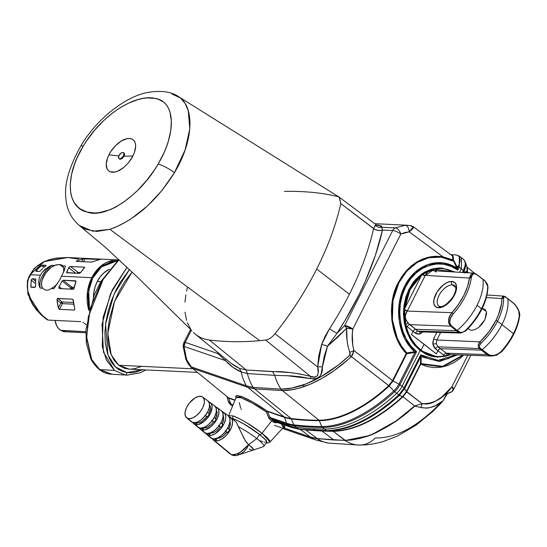 <?xml version="1.0" encoding="UTF-8"?>
<svg xmlns="http://www.w3.org/2000/svg" width="547" height="547" viewBox="0 0 547 547"><rect width="100%" height="100%" fill="white"/><g stroke="black" fill="none" stroke-linecap="round" stroke-linejoin="round"><path stroke-width="0.82" d="M111.28 374.162L99.629 369.546L114.528 370.449L103.458 352.118L102.043 324.303L110.576 293.589L127.027 267.23L112.156 290.129L103.144 317.308L102.248 346.47L106.412 360.083L114.528 370.449L125.181 374.975L126.959 375.153L111.978 374.216L99.629 369.546L114.528 370.449L125.181 374.975A2.475 1.497 -82.1 0 0 126.959 372.589L115.458 366.975L107.896 354.75L105.598 323.92L114.002 294.361L129.475 269.541L120.347 282.184L115.458 291.223L111.362 300.884L108.142 311.045L105.94 321.54L104.894 332.371L105.297 343.195L107.52 353.649L109.448 358.497L111.957 362.866L115.068 366.613L118.706 369.546L122.699 371.529L126.959 372.589L131.287 372.767L135.629 372.165L142.582 369.765L126.959 372.589A2.475 1.497 97.9 0 1 125.181 374.975L126.904 375.146M456.485 265.883L454.345 261.343A1.238 0.479 -15.1 0 1 453.86 261.336L449.367 259.032L441.156 257.138L453.86 261.336L455.863 266.122L456.485 265.876L455.863 266.122L456.875 268.187L457.511 267.948L456.485 265.883L457.511 267.948L456.875 268.187L453.86 261.336L447.651 258.697L441.156 257.138L428.759 257.733L417.033 262.533L406.777 271.155L398.797 282.949L392.965 300.761L392.397 319.886L397.17 337.991L401.416 345.984L406.729 352.897A1.238 0.568 -42.6 0 0 406.298 353.362C390.613 338.497 386.572 302.751 398.298 282.635A1.238 0.369 -153.2 0 0 398.797 282.949C387.255 304.891 390.79 336.2 406.729 352.897L414.681 351.735L409.129 345.677L404.636 338.49L399.255 321.533L399.283 303.209L404.705 286.074L414.776 272.522L428.089 264.427L442.783 262.902L450.031 264.714L456.875 268.187L457.812 270.115L457.552 268.044L456.923 268.262L457.552 268.044L458.263 266.642L459.248 267.264L456.492 265.883L458.263 266.642C461.265 259.763 460.512 255.859 456.007 254.929L451.186 254.704L456.007 254.929C460.512 255.859 461.265 259.763 458.263 266.642L457.552 268.044L457.812 270.115L459.268 267.223L461.367 268.837L459.624 272.29L461.367 268.837L459.268 267.223L457.812 270.115L451.104 266.362L443.918 264.276L436.533 263.941L429.204 265.37L422.216 268.502L415.816 273.226L410.243 279.373L405.71 286.71C414.352 265.89 442.509 256.926 457.812 270.115L456.875 268.187C439.309 256.105 415.077 264.509 404.705 286.074A2.475 0.732 26.8 0 1 405.71 286.71L402.366 294.97L400.349 303.845L399.734 313.014L400.534 322.135L402.729 330.873L406.23 338.908L410.913 345.936L416.602 351.707L399.932 384.719L416.602 351.707L414.865 352.535L398.927 384.083A2.475 0.732 26.8 0 1 399.932 384.719A2.475 0.732 -153.2 0 0 398.927 384.083A13.231 6.995 127.9 0 1 393.806 390.873A2.475 0.615 47.2 0 0 394.674 391.673A13.566 7.166 -52.1 0 0 399.932 384.719L399.932 384.719A2.475 0.732 -153.2 0 0 398.927 384.083L393.019 380.958L398.927 384.083A2.475 0.732 26.8 0 1 399.932 384.719L402.018 386.319L399.932 384.719L402.018 386.319L420.11 350.511L414.564 345.239L409.976 338.702L406.51 331.167L404.301 322.915L403.44 314.265L403.959 305.547L405.833 297.096L408.992 289.233L409.45 289.254L408.992 289.233L403.959 305.547L404.301 322.915L409.976 338.702L412.923 343.188L420.11 350.511L428.363 355.229L432.807 356.514L437.388 357.047L432.096 356.275C429.245 355.858 425.395 353.943 420.561 350.531C415.87 346.518 412.732 342.99 411.139 339.933L405.368 325.848L404.062 313.739L404.096 308.378L409.45 289.254L421.005 274.902L409.45 289.254L410.072 289.527L421.505 275.326L421.005 274.902L423.576 273.158L427.816 270.861L433.443 268.809L442.509 268.071M438.256 305.554A12.964 6.851 127.9 0 1 440.485 292.932A12.964 6.851 127.9 0 1 452.383 284.837L455.713 287.483L452.383 284.837A12.964 6.851 127.9 0 1 454.803 285.684C455.227 286.006 457.695 287.845 453.073 296.823C447.631 303.797 443.371 307.052 440.287 306.587L438.858 306.135A12.964 6.851 127.9 0 1 440.048 293.589A12.964 6.851 127.9 0 1 452.383 284.837A2.475 1.969 -87.3 0 1 451.808 281.445A15.439 8.157 -52.1 0 0 435.815 294.156A15.439 8.157 -52.1 0 0 438.509 307.77L442.591 306.942L444.82 305.8L449.237 302.293L453.025 297.616L455.624 292.481L456.622 287.667L456.471 285.616L454.878 282.614L451.808 281.445L447.726 282.273L443.248 284.98L437.285 291.599L433.976 299.23L433.846 303.599L435.439 306.593L438.509 307.77A2.475 1.969 -87.3 0 1 440.26 306.587A2.475 1.969 92.7 0 0 438.509 307.77A15.439 8.157 -52.1 0 0 454.502 295.052A15.439 8.157 -52.1 0 0 451.808 281.445A2.475 1.969 92.7 0 0 452.383 284.837A12.964 6.851 127.9 0 1 455.405 286.293M490.68 355.981L487.199 354.627L481.326 350.121L440.451 348.678L446.249 353.177L487.199 354.627A1.238 0.663 -52.5 0 0 487.924 354.306L480.04 348.241C478.864 346.6 479.22 344.897 481.121 343.126C487.869 336.651 493.332 329.328 497.503 321.171A1.238 0.369 -153.2 0 0 495.931 320.487C491.876 328.426 486.563 335.537 479.999 341.834L481.121 343.126L479.432 345.718L479.582 347.721L489.408 355.099L491.151 355.488L494.864 355.181L498.372 353.718L501.291 351.324A44.41 23.473 -52.1 0 0 513.448 333.67L501.934 324.617A44.567 23.548 -52.1 0 0 507.828 298.765L504.792 296.7L503.862 297.192L503.589 298.648C503.609 305.493 501.585 313 497.503 321.171L501.934 324.617A44.567 23.548 127.9 0 1 482.051 349.806A44.567 23.548 -52.1 0 0 501.934 324.617L513.448 333.67A44.41 23.473 -52.1 0 0 519.288 315.708L518.7 310.928L516.115 306.026L513.64 303.4L507.828 298.765A44.567 23.548 127.9 0 1 501.934 324.617L497.503 321.171C493.332 329.328 487.869 336.651 481.121 343.126L479.999 341.834L488.909 331.776L495.931 320.487L498.515 314.716L501.51 303.633L501.845 298.587L486.427 297.547L501.845 298.587L502.556 296.686L503.493 296.139M501.797 351.625L501.291 351.324L501.797 351.625C511.869 340.118 517.804 328.35 519.595 316.316A1.238 0.786 -172.9 0 0 519.288 315.708A1.238 0.786 7.1 0 1 519.595 316.316A1.238 0.786 7.1 0 1 519.199 316.816L517.25 325.315L513.524 334.272L511.055 338.757L501.797 351.625L496.738 355.112L491.596 356.056L449.709 354.572L447.733 354.066A2.475 1.47 -66.5 0 0 445.702 355.871A2.475 1.47 113.5 0 1 447.733 354.066L446.249 353.177A2.475 1.347 -52.2 0 0 443.685 355.201A2.475 1.347 127.8 0 1 446.249 353.177L438.024 346.805A2.475 1.306 127.9 0 0 435.474 348.842L437.873 350.716L438.715 349.56L436.294 353.895L424.062 344.213L421.074 350.121L426.564 353.622L432.486 355.803L438.646 356.596L444.855 355.974L437.901 350.716L439.056 349.253L440.451 348.678A2.475 1.306 -52.1 0 0 437.873 350.716L436.274 353.882L437.873 350.716L434.564 347.967L433.251 345.622L432.759 342.805L433.696 338.634A2.475 0.732 -153.2 0 0 436.841 340.002L440.643 332.473L436.841 340.002L436.301 343.742L438.024 346.805A2.475 1.306 -52.1 0 0 435.474 348.842L432.896 344.248A2.475 0.403 170.1 0 1 436.301 343.742L438.024 346.805L440.424 348.678L481.326 350.121L479.322 348.562L438.024 346.805L479.322 348.562L478.331 347.14L478.215 345.348L479.999 341.834L436.841 340.002L479.999 341.834C477.852 344.295 477.627 346.538 479.322 348.562L487.199 354.627L446.249 353.177L449.949 354.572M422.81 331.967L419.864 334.087A2.475 1.443 73.3 0 1 420.411 331.899A2.475 1.443 -106.7 0 0 419.864 334.087L416.438 333.834L413.033 331.345L415.412 333.198A2.475 1.306 127.9 0 1 417.963 331.161L458.468 332.303L456.465 330.737L415.563 329.287L417.963 331.161L419.877 331.885M484.868 309.397L482.174 308.57L486.242 311.434L482.509 308.576L485.073 309.568L486.413 312.063L486.55 313.759L484.813 319.872L482.112 324.002L478.646 327.434L474.926 329.656L471.521 330.32L468.957 329.328L468.246 328.467M469.114 329.458L468.116 328.248M431.72 270.615L428.055 271.49L425.286 275.36L469.47 278.04A43.172 22.817 127.9 0 1 451.979 312.665L453.21 313.834L451.979 312.665C447.843 317.67 447.384 322.149 450.619 326.101A1.238 0.65 -51.6 0 0 451.343 325.78A1.238 0.65 128.4 0 1 450.619 326.101L448.711 323.27L448.54 319.756L449.73 316.098L451.979 312.665L407.241 311.079L425.286 275.36L469.47 278.04L467.528 286.539L463.801 295.503L458.509 304.385L451.979 312.665L407.241 311.079L405.546 314.942L405.279 317.451L405.703 319.113L407.358 322.067L409.669 324.651L450.619 326.101L456.465 330.737A1.238 0.656 -52.1 0 0 457.189 330.415L451.343 325.78C448.629 322.162 449.251 318.176 453.21 313.834A44.41 23.473 -52.1 0 0 471.206 278.218C471.623 273.876 473.572 272.762 477.059 274.874L482.967 279.38A1.238 0.656 -52.1 0 0 482.816 279.086A1.238 0.656 -52.1 0 0 482.598 279.004A1.238 0.656 127.9 0 1 482.816 279.086A1.238 0.656 127.9 0 1 482.967 279.38L484.977 280.946A1.238 0.656 -52.1 0 0 484.827 280.652A1.238 0.656 -52.1 0 0 484.601 280.57A1.238 0.656 127.9 0 1 484.827 280.652A1.238 0.656 127.9 0 1 484.977 280.946L482.967 279.38A44.567 23.548 127.9 0 1 477.073 305.233L481.497 308.686C485.579 300.515 487.637 293.035 487.678 286.238L486.96 283.537L484.977 280.946L487.678 286.238C487.637 293.035 485.579 300.515 481.497 308.686L477.073 305.233A44.567 23.548 127.9 0 1 457.189 330.415L460.642 332.508L463.104 332.084L465.21 330.716C471.897 324.193 477.326 316.85 481.497 308.686C477.326 316.85 471.897 324.193 465.21 330.716C463.316 332.48 461.312 332.904 459.193 331.981L457.189 330.415A44.567 23.548 -52.1 0 0 477.073 305.233A44.567 23.548 -52.1 0 0 482.967 279.38L477.059 274.874L474.693 273.739L473.764 273.773L472.348 274.799L471.206 278.218A44.41 23.473 127.9 0 1 453.21 313.834L450.304 318.443L449.723 323.195L451.343 325.78L457.189 330.415A1.238 0.656 127.9 0 1 456.465 330.737L450.619 326.101L409.669 324.651L415.59 329.287L456.465 330.737L458.468 332.303L417.963 331.161A2.475 1.306 -52.1 0 0 415.412 333.198L419.864 334.087L422.858 331.906M420.923 355.304L421.265 356.699A1.238 0.622 2.6 0 0 420.636 356.938L420.424 363.899A1.238 0.369 -153.2 0 0 420.725 364.206A1.238 0.369 26.8 0 1 420.424 363.899L421.012 363.632L421.265 356.699L421.012 363.632L442.714 366.319L462.981 355.044L442.714 366.319L421.012 363.632A1.238 0.67 1 0 0 420.424 363.899L406.53 391.413A1.238 0.369 -153.2 0 0 406.824 391.72A1.238 0.369 26.8 0 1 406.53 391.413L404.554 388.719L406.722 391.932L406.414 391.652L402.626 396.582L402.989 396.807L399.372 395.467L402.524 396.678C377.765 419.016 354.504 430.51 332.747 431.159A1.238 0.971 -90 0 1 333.212 431.33A1.238 0.971 90 0 0 332.747 431.159L332.747 431.159C354.504 430.51 377.765 419.016 402.524 396.678L406.414 391.652L420.424 363.899L420.643 356.87L404.554 388.719L399.372 395.467C373.868 418.476 349.909 430.318 327.489 430.988L316.2 430.715A2.475 1.969 -87.3 0 1 316.173 430.715A2.475 1.969 -87.3 0 1 315.257 430.373L313.178 428.814A546.111 288.597 127.9 0 0 324.474 429.087L326.552 430.646L324.474 429.087A115.123 60.84 127.9 0 0 396.746 393.307L398.79 394.886L396.746 393.307A13.613 7.193 127.9 0 0 402.018 386.319L404.048 387.926A2.475 0.732 26.8 0 1 404.643 388.541A2.475 0.732 -153.2 0 0 404.048 387.926L399.932 384.719A13.566 7.166 127.9 0 1 394.674 391.673L396.746 393.307L394.674 391.673A115.068 60.813 127.9 0 1 322.436 427.439L324.474 429.087L322.436 427.439A546.056 288.57 127.9 0 1 294.375 425.723L296.412 427.378L294.375 425.723A103.335 54.611 127.9 0 1 287.223 424.089L289.254 425.744L287.223 424.089L270.792 418.441L287.223 424.089A2.475 2.065 -71 0 1 286.601 423.193A2.475 2.065 109 0 0 287.223 424.089A103.335 54.611 -52.1 0 0 294.375 425.723A2.475 2.003 -82.9 0 1 293.732 424.821A2.475 2.003 97.1 0 0 294.375 425.723A546.056 288.57 -52.1 0 0 322.436 427.439A2.475 1.942 -90 0 1 321.773 426.53A2.475 1.942 90 0 0 322.436 427.439A115.068 60.813 -52.1 0 0 394.674 391.673A2.475 0.615 -132.8 0 1 393.806 390.873A114.74 60.635 127.9 0 1 321.773 426.53A545.728 288.399 127.9 0 1 293.732 424.821A103.007 54.433 127.9 0 1 286.601 423.193L270.088 417.511L270.792 418.441L272.905 420.117L289.254 425.744A103.39 54.638 -52.1 0 0 296.412 427.378A546.111 288.597 -52.1 0 0 313.178 428.814A546.111 288.597 127.9 0 1 296.412 427.378L298.491 428.937L302.204 429.368L315.257 430.373L313.178 428.814A546.111 288.597 -52.1 0 0 324.474 429.087A115.123 60.84 -52.1 0 0 396.746 393.307A13.613 7.193 -52.1 0 0 402.018 386.319L420.11 350.511L426.209 354.312L429.463 355.618L437.162 357.034M91.793 277.671A37.134 29.538 -87.3 0 1 118.302 259.955L101.065 265.958L91.793 277.671L92.744 278.081L101.421 266.936L117.461 260.7L110.959 261.705L103.007 265.698L98.344 269.89L92.744 278.081L91.793 277.671L87.561 291.305L88.922 310.662A37.134 29.538 -87.3 0 1 91.793 277.671L61.674 276.228L91.793 277.671M63.657 272.331L63.705 267.975L62.727 265.849L65.366 265.979L64.368 270.266L59.917 279.565L53.886 288.707L51.247 288.577L48.97 289.883L46.68 290.266L44.519 289.671L42.659 288.166L41.681 286.047L41.51 283.264L42.146 280.03L45.62 273.144L51.117 267.374L55.685 264.994L59.685 264.516L61.579 264.905L62.727 265.849L65.366 265.979L64.368 270.266L59.917 279.565L53.886 288.707L51.247 288.577L48.97 289.883L46.68 290.266L44.519 289.671L42.659 288.166A15.104 7.979 127.9 0 1 43.555 276.57A15.104 7.979 127.9 0 1 54.139 265.439L51.5 265.309L54.139 265.439L59.685 264.516L61.579 264.905L62.727 265.849A15.104 7.979 127.9 0 1 63.753 271.797M48.157 267.073L51.5 265.309A17.579 9.292 -52.1 0 0 40.02 288.043L39.022 285.172L38.7 281.944L39.138 278.573L40.396 275.209L42.42 272.078L45.066 269.336L51.5 265.309L46.18 270.293L42.051 276.502L40.683 279.708L39.863 282.799L40.02 288.043L42.659 288.166L40.02 288.043L39.022 285.172L38.7 281.944L39.138 278.573L40.396 275.209L42.42 272.078L48.157 267.073M118.439 259.962L67.411 257.514L55.91 258.109L49.032 259.729L42.851 262.28L37.545 265.685L33.237 269.869L30.058 274.71L40.396 275.209L30.058 274.71L44.259 261.582L67.821 257.541L78.918 259.114M35.945 270.56L42.105 265.186L41.346 265.568L43.883 267.572L41.346 265.568L36.225 270.143L37.907 271.415L36.225 270.143L35.945 270.56M35.917 271.223L39.247 271.483L36.184 271.333M39.514 271.442L40.17 271.066L39.514 271.442M40.464 270.779L42.741 268.509L40.464 270.779M45.285 266.553L45.777 266.143M46.119 265.411L42.516 265.117L44.779 266.909L42.516 265.117L45.852 265.274M84.108 258.717L100.128 259.428L91.417 262.109L76.238 261.377L76.799 260.789L83.103 258.834L100.128 259.428L91.287 262.109L76.163 261.322L76.799 260.789L77.681 261.459L76.799 260.789L83.575 258.765M66.7 272.741L68.785 267.469L70.542 266.464L84.641 267.203L80.388 272.83L79.301 273.404L66.912 272.809L66.672 272.03L67.746 272.85L66.672 272.03L69.12 267.107L70.542 266.464L78.159 272.44L80.628 272.556L78.159 272.44A1.238 0.985 -87.3 0 1 78.604 273.37A1.238 0.985 92.7 0 0 78.159 272.44A1.238 0.636 -51.9 0 0 76.983 273.288M57.524 283.647A15.104 7.979 127.9 0 1 51.247 288.577L54.269 286.649L57.524 283.647M63.596 267.565L59.685 264.516L63.596 267.565M97.25 281.507L100.805 281.678L97.25 281.507A29.709 23.63 92.7 0 0 93.475 296.706L93.845 292.372L95.13 286.737L97.25 281.507A29.709 23.63 92.7 0 1 109.421 269.213L103.677 273.015L100.135 276.871L97.25 281.507M90.85 359.044A3.713 1.292 -26.4 0 0 91.65 359.413L99.629 369.546L91.65 359.413A3.713 1.292 153.6 0 1 90.85 359.044A3.713 1.292 153.6 0 1 91.062 358.182M317.028 440.342A39.61 31.87 -88.1 0 1 310.395 437.08L283.141 427.706L310.395 437.08L317.26 438.598L305.821 429.983L317.322 438.598L333.957 440.027L321.992 431.063L316.535 430.735L321.992 431.063L333.957 440.027L344.863 440.294L333.212 431.33L321.992 431.063L333.212 431.33L345.178 440.294L353.984 439.46L362.244 437.648L370.524 434.961L378.606 431.241L390.141 424.766L398.442 419.317L414.667 405.936L402.989 396.807L414.667 405.936L422.106 403.652L426.27 404.096L430.448 403.412L434.482 401.84L442.01 396.876L451.897 386.756L467.829 355.215L451.897 386.756A6.434 1.908 26.8 0 1 453.668 389.409A6.434 1.908 -153.2 0 0 451.897 386.756L453.176 389.293L451.952 391.673L446.701 393.772L443.22 400.616L435.303 405.751L429.545 407.747L426.544 408.151L420.554 407.488L414.865 406.086L405.669 414.072L396.254 421.135L387.385 426.639L375.994 432.786L368.247 436.021L359.605 438.489L351.557 439.993L345.061 440.438A39.61 28.711 76.6 0 0 359.188 445.073M192.77 368.794L118.706 365.246L111.164 354.798L107.786 333.253L114.528 301.486L132.08 272.009L124.545 281.91L118.836 291.804L114.145 302.491L109.407 319.113L107.95 329.971L107.93 340.145L108.463 344.863L110.583 353.314L114.043 360.193L118.706 365.246L192.77 368.794M236.01 397.744L240.803 396.267A1.238 1.032 -71 0 1 241.063 397.751L236.099 397.519L228.639 415.672L232.974 415.911A2.475 2.065 109 0 0 233.507 418.879C241.371 422.011 250.102 427.228 259.681 434.53L260.816 434.332L262.034 433.265C251.36 425.122 241.671 419.337 232.974 415.911C236.283 417.04 240.878 419.337 246.759 422.804L262.034 433.265L267.401 437.778L269.992 440.923L270.013 441.997M227.237 397.013L228.694 398.182A1.238 1.019 111.1 0 0 228.393 397.731L228.42 397.744A1.238 1.026 -69.8 0 1 228.728 398.195L230.8 404.001L228.878 402.537L228.126 400.664M277.637 422.681L274.997 422.681A1.238 0.725 91.7 0 1 275.558 421.963A1.238 0.725 -88.3 0 0 274.997 422.681L271.729 420.752L262.034 433.265L271.729 420.752L269.302 418.763L266.293 411.932L252.461 403.18L241.063 397.751C238.157 396.746 236.502 396.678 236.092 397.546L236.126 397.457M283.38 427.433L283.408 426.749L281.39 423.966L283.298 427.535M413.676 227.046L412.67 228.872L409.17 231.846L404.93 232.523L400.814 234.034L352.822 329.048L352.309 334.497L352.753 345.355L353.984 350.559L392.548 380.589L406.298 353.362A1.238 0.369 -153.2 0 0 406.804 353.677L393.019 380.958L389.143 386.073A111.39 58.864 127.9 0 1 319.263 420.65L321.773 426.53A114.74 60.635 -52.1 0 0 393.806 390.873L389.19 386.032L393.806 390.873A13.231 6.995 -52.1 0 0 398.927 384.083L393.047 380.903L406.804 353.677L414.865 352.535L398.927 384.083L393.019 380.958A1.238 0.369 27.5 0 1 392.52 380.637L353.984 350.559L352.418 355.345L348.48 359.201L333.978 370.736L322.142 378.298L310.423 384.144L298.635 388.281L293.048 389.573L282.423 390.599L318.935 420.192A111.226 58.775 -52.1 0 0 388.705 385.669L351.338 356.61L388.753 385.635L392.548 380.589L406.298 353.362L400.937 346.381L396.657 338.32L393.587 329.438L391.823 320.009L391.426 310.313L392.397 300.652L394.708 291.332L398.298 282.635L402.004 276.317L406.373 270.697L411.323 265.883L416.759 261.965L422.578 259.025L428.657 257.117L434.879 256.276L443.008 256.83L452.813 259.921L452.581 256.208L451.09 254.738M236.215 398.093L235.613 396.055L237.193 395.426L243.278 397.225L252.693 401.929L267.141 411.064L284.18 416.923L247.784 387.344L284.18 416.923A99.492 52.58 -52.1 0 0 291.072 418.496L254.608 388.903L291.072 418.496A542.214 286.539 -52.1 0 0 318.935 420.192L282.423 390.599L254.608 388.903L247.784 387.344L192.489 368.322A6.434 5.374 -71 0 1 191.265 366.859L186.63 359.598A6.434 1.928 160 0 1 185.754 359.017A6.434 1.928 -20 0 0 186.63 359.598L184.031 346.381A6.434 0.615 176.5 0 1 183.108 346.114L184.031 346.381L185.221 342.367L183.785 342.825A6.434 1.908 26.8 0 1 185.221 342.367A6.434 5.374 109 0 0 184.031 346.381L225.501 360.644L233.234 367.522L241.268 371.967A39.61 31.138 93.5 0 0 246.389 385.82L246.389 385.82A39.61 31.138 -86.5 0 1 241.268 371.967L247.408 373.567A39.61 29.422 84.1 0 0 253.158 387.406A39.61 29.422 -95.9 0 1 247.408 373.567L274.724 375.351A39.61 27.979 78.5 0 0 280.939 389.122A39.61 27.979 -101.5 0 1 274.724 375.351L290.813 375.857L300.241 376.78L313.294 379.023L315.872 378.88L318.156 378.004L319.858 376.411L321.116 374.011L324.139 356.589L327.441 346.244L337.212 337.67L346.689 328.2L347.051 340.453L348.056 346.436L350.189 353.759L349.806 355.263L338.34 365.02L320.727 376.876L306.17 383.871L291.742 388.103L280.939 389.122L253.158 387.406L246.56 385.881L191.265 366.859L188.524 363.564L186.63 359.598L184.031 346.381L225.501 360.644L217.87 353.594L185.221 342.367L191.306 330.313L185.221 342.367L217.87 353.594A6.434 5.128 162.9 0 0 218.458 353.02A6.434 5.128 -17.1 0 1 217.87 353.594L217.48 352.227M284.44 191.388C304.494 191.019 322.368 192.776 338.046 196.66L339.441 197.31L340.788 203.573L373.622 228.461L375.44 225.33A6.434 6.085 -152 0 0 381.751 227.251L395.255 227.901L381.751 227.251L379.543 225.337A6.434 5.689 -81.7 0 1 377.58 225.446A6.434 5.689 98.3 0 0 379.543 225.337L376.48 224.961L381.505 225.986L382.469 230.055A215.757 114.022 127.9 0 1 337.089 333.198L327.441 346.244L346.689 328.2A6.434 1.183 -135.4 0 1 344.692 325.561L337.089 333.198L344.692 325.561L392.684 230.54L382.469 230.055L375.406 255.271L365.341 281.213L359.249 294.3L345.082 320.357L337.089 333.198L327.441 346.244L322.402 366.975C322.703 375.611 318.785 379.495 310.648 378.62A6.434 1.997 105.4 0 0 310.45 376.329L314.915 377.15L317.438 375.755L318.183 373.054L317.65 366.955L275.045 333.711C272.201 337.26 269.056 339.372 265.623 340.043L310.45 376.329C295.202 372.767 282.573 371.215 272.563 371.652L274.724 375.351L272.563 371.652L246.232 369.977L289.52 372.507L299.503 373.881L310.45 376.329L265.623 340.043L259.716 340.637L109.899 229.316L259.716 340.637C243.155 342.258 226.369 342.06 209.351 340.043L246.232 369.977L239.374 368.322L241.268 371.967L239.381 368.322L231.107 363.317L235.545 366.435L239.381 368.322L246.232 369.977L209.351 340.043L204.701 339.106L200.482 337.506L196.701 335.27L193.364 332.385L196.701 335.27L200.482 337.506L204.701 339.106L209.351 340.043C226.369 342.06 243.155 342.258 259.716 340.637L265.623 340.043C269.056 339.372 272.201 337.26 275.045 333.711C291.537 312.905 305.417 291.353 316.679 269.062C327.94 246.765 335.974 224.94 340.788 203.573C335.974 224.94 327.94 246.765 316.679 269.062L349.417 294.218A209.323 110.617 -52.1 0 0 373.594 228.584L340.788 203.573L339.174 197.125L178.999 96.942L180.606 98.07L171.984 94.009M79.397 225.535L92.84 231.21L109.899 229.316L96.887 231.456L85.749 229.357L79.554 225.672L105.441 247.401L137.201 276.905L191.901 330.723M80.724 146.179A13.613 2.591 31 0 1 83.288 146.076C101.386 115.068 135.109 93.845 154.89 98.344C176.079 101.284 176.414 133.776 158.11 164.093A13.613 2.776 30.5 0 1 174.425 172.674C192.66 142.781 194.978 110.138 180.606 98.07L185.105 103.431L188.243 110.651L189.809 128.723L185.064 150.069L174.425 172.674A13.613 2.776 -149.5 0 0 158.11 164.093L164.038 152.647L166.37 147.006L168.285 141.42L170.739 130.781L171.348 120.969L170.076 112.477L168.729 108.764L166.938 105.509L163.943 102.268L158.466 99.322L154.89 98.344L146.828 97.94L142.459 98.522L137.906 99.609L128.319 103.28L120.976 107.205L113.537 112.217L103.93 120.333L94.877 129.919L86.857 140.483L83.288 146.076L77.284 157.481L74.939 163.129L71.602 174.185L70.214 184.428L70.816 193.535L71.855 197.494L74.118 202.356L77.722 206.841L80.464 209.063L87.021 212.045L94.781 212.974L99.089 212.646L109.995 209.802L115.547 207.19L123.02 202.554L132.894 194.787L137.646 190.349L146.637 180.483L154.589 169.727L158.11 164.093C140.565 195.149 105.756 219.183 87.021 212.045C66.898 207.703 64.108 176.975 83.288 146.076A13.613 2.591 -149 0 0 80.724 146.179M132.914 155.936A19.808 10.468 127.9 0 1 112.402 172.243A19.808 10.468 127.9 0 1 108.942 154.787A153.543 45.538 -153.2 0 0 118.849 155.854A153.543 45.538 26.8 0 1 108.942 154.787A19.808 10.468 127.9 0 1 129.454 138.48A19.808 10.468 127.9 0 1 132.914 155.936A153.543 45.538 26.8 0 1 124.005 156.114A153.543 45.538 -153.2 0 0 132.914 155.936L128.743 162.356L126.159 165.221L123.376 167.71L117.639 171.184L114.904 172.031L110.227 171.813L108.463 170.739L107.178 169.085L106.221 164.264L107.506 158.09L108.942 154.787L110.836 151.505L115.697 145.502L121.359 141.003L126.952 138.692L129.454 138.48L131.629 138.917L133.393 139.984L134.678 141.646L135.437 143.834L135.635 146.459L134.35 152.634L132.914 155.936M119.472 158.938A3.713 1.962 -52.1 0 1 119.253 158.705A3.713 1.962 -52.1 0 0 124.005 156.114A3.713 1.962 -52.1 0 0 124.039 153.078A3.713 1.962 -52.1 0 0 123.766 152.928A3.713 1.962 -52.1 0 1 124.005 156.114L123.506 155.731L124.005 156.114A3.713 1.962 -52.1 0 1 119.472 158.938L118.979 158.548A3.713 1.962 127.9 0 1 119.014 155.512A3.713 1.962 127.9 0 1 123.547 152.695A3.713 1.962 127.9 0 1 123.506 155.731L121.181 158.315L119.663 158.787L118.678 158.192L119.014 155.512L121.338 152.928L122.856 152.456L123.841 153.051L123.506 155.731A3.713 1.962 127.9 0 1 118.979 158.548M216.229 439.836L214.971 438.797L216.229 439.836A12.957 6.851 127.9 0 1 215.19 439.61A12.957 6.851 -52.1 0 0 216.229 439.836L217.207 438.297L216.229 439.836M214.301 438.872L215.19 439.61A12.957 6.851 127.9 0 1 214.294 439.173L213.959 438.892L214.294 439.173A12.957 6.851 -52.1 0 0 215.19 439.61L214.301 438.872M209.733 434.448L208.475 433.395L209.733 434.448A12.697 6.714 127.9 0 1 208.701 434.229A12.697 6.714 -52.1 0 0 209.733 434.448L210.574 433.128L209.733 434.448M207.798 433.484L208.701 434.229A12.697 6.714 127.9 0 1 207.805 433.785L207.463 433.498L207.805 433.785A12.697 6.714 -52.1 0 0 208.701 434.229L207.798 433.484M203.245 429.06L201.973 428L203.245 429.06L203.942 427.959L203.477 427.597L203.942 427.959L203.245 429.06A12.437 6.578 127.9 0 1 202.205 428.841A12.437 6.578 -52.1 0 0 203.245 429.06M201.296 428.089L202.205 428.841A12.437 6.578 127.9 0 1 201.317 428.397L200.975 428.11L201.317 428.397A12.437 6.578 -52.1 0 0 202.205 428.841L201.296 428.089M196.756 423.672L195.47 422.605L196.756 423.672L197.317 422.79L196.681 422.291L197.317 422.79L196.756 423.672A12.184 6.434 127.9 0 1 195.717 423.453A12.184 6.434 -52.1 0 0 196.756 423.672M194.8 422.694L195.717 423.453A12.184 6.434 127.9 0 1 194.821 423.002L194.479 422.715L194.821 423.002A12.184 6.434 -52.1 0 0 195.717 423.453L194.8 422.694M248.174 445.128L248.659 444.561L246.547 442.523L243.969 438.366L236.29 422.175L230.697 417.539A14.195 7.501 127.9 0 1 228.81 432.301A14.195 7.501 127.9 0 1 214.533 440.65L231.231 454.502L233.289 454.783L235.702 454.386L239.709 452.574L244.441 448.998L248.174 445.128M229.583 453.47L214.533 440.65L217.932 440.718L221.959 438.974L226.007 435.685L229.446 431.344L231.771 426.619L232.612 422.229L231.853 418.838L229.234 416.855A14.195 7.501 127.9 0 1 229.596 416.964A14.195 7.501 127.9 0 1 230.697 417.539M248.174 444.191L248.707 444.602L256.844 438.591A21.661 3.289 -147.5 0 0 238.287 426.667L245.172 440.533L248.174 444.191M253.282 450.085L263.517 446.591A21.661 3.289 -147.5 0 0 256.844 438.591L248.707 444.602L253.487 449.313L253.131 450.126L251.641 449.921M250.943 449.702L249.247 449.039M253.391 450.037L253.487 449.313L252.509 447.966L248.769 444.649L246.718 448.581L243.866 451.74L239.627 454.578L236.742 455.473L253.364 450.051M207.778 400.773L209.419 403.447L209.378 407.166L207.86 411.529L205.104 415.864L201.522 419.508L197.658 421.922L194.11 422.722L191.409 421.792A13.319 7.043 -52.1 0 0 192.619 422.469A13.319 7.043 -52.1 0 0 206.021 414.64A13.319 7.043 -52.1 0 0 207.792 400.78L202.698 397.06A13.128 6.94 127.9 0 1 200.954 410.715A13.128 6.94 127.9 0 1 187.751 418.428L192.619 422.469L187.751 418.428A13.128 6.94 127.9 0 1 186.554 417.764A13.128 6.94 127.9 0 1 188.606 404.076A13.128 6.94 127.9 0 1 201.686 396.534A13.128 6.94 127.9 0 1 202.698 397.06M228.133 415.658L229.877 418.489L229.829 422.428L228.229 427.043L225.309 431.631L221.521 435.494L217.432 438.044L213.672 438.892L210.814 437.908A14.099 7.453 -52.1 0 0 212.099 438.626A14.099 7.453 -52.1 0 0 226.273 430.339A14.099 7.453 -52.1 0 0 228.154 415.672L223.914 412.575A13.942 7.364 127.9 0 1 222.055 427.07A13.942 7.364 127.9 0 1 208.045 435.262L212.099 438.626L208.045 435.262A13.942 7.364 127.9 0 1 206.773 434.55A13.942 7.364 127.9 0 1 205.761 433.292L208.045 435.262L211.374 435.33L215.333 433.621L221.104 428.349L223.99 423.816L225.569 419.248L225.788 417.176L225.043 413.853L222.834 412.014A13.942 7.364 127.9 0 1 223.914 412.575M221.35 410.701L223.053 413.477L223.012 417.34L221.439 421.874L218.574 426.38L214.855 430.168L210.841 432.67L207.149 433.504L204.346 432.533A13.839 7.316 -52.1 0 0 205.604 433.238A13.839 7.316 -52.1 0 0 219.525 425.108A13.839 7.316 -52.1 0 0 221.364 410.708L217.125 407.611A13.682 7.227 127.9 0 1 215.306 421.833A13.682 7.227 127.9 0 1 201.549 429.874L205.604 433.238L201.549 429.874A13.682 7.227 127.9 0 1 200.305 429.183A13.682 7.227 127.9 0 1 199.293 427.911L201.549 429.874L204.824 429.942L210.691 426.838L214.369 423.091L217.2 418.64L218.752 414.161L218.793 410.339L218.232 408.862L216.065 407.057A13.682 7.227 127.9 0 1 217.125 407.611M214.561 405.737L216.236 408.459L216.195 412.253L214.65 416.698L211.839 421.122L208.188 424.841L204.25 427.296L200.633 428.11L197.877 427.166A13.579 7.179 -52.1 0 0 199.115 427.857A13.579 7.179 -52.1 0 0 212.769 419.87A13.579 7.179 -52.1 0 0 214.581 405.744L210.335 402.647A13.422 7.09 127.9 0 1 208.551 416.602A13.422 7.09 127.9 0 1 195.06 424.486L199.115 427.857L195.06 424.486A13.422 7.09 127.9 0 1 193.836 423.809A13.422 7.09 127.9 0 1 192.831 422.537L195.06 424.486L198.267 424.554L204.024 421.511L207.628 417.833L210.41 413.464L212.147 407.077L211.422 403.877L209.296 402.107A13.422 7.09 127.9 0 1 210.335 402.647M233.405 419.754L236.29 422.175L238.287 426.667A21.661 3.289 32.5 0 1 256.844 438.591L259.469 434.462L245.993 425.217C240.789 422.147 236.728 420.117 233.808 419.118L232.236 418.66M256.844 438.591A21.661 3.289 32.5 0 1 263.859 446.345L266.574 442.079L266.498 441.21L264.201 438.434L259.469 434.462L256.844 438.591M208.858 401.977A13.422 7.09 127.9 0 1 209.296 402.107L208.858 401.977M215.648 406.941A13.682 7.227 127.9 0 1 216.065 407.057L215.648 406.941M222.438 411.898A13.942 7.364 127.9 0 1 222.834 412.014L222.438 411.898M214.533 440.65A14.195 7.501 127.9 0 1 213.241 439.925A14.195 7.501 127.9 0 1 212.222 438.667L214.533 440.65M201.686 396.534L198.54 396.466L194.814 398.079L189.385 403.043L186.664 407.317L185.173 411.611L185.132 415.282L186.554 417.758L189.221 418.674L192.722 417.887L196.523 415.515L200.052 411.918L202.773 407.645L204.263 403.351L204.304 399.679L202.882 397.197L201.686 396.534M235.641 455.548L233.959 455.282M236.878 455.446L248.653 444.561C242.526 451.877 236.714 455.193 231.231 454.502L229.884 453.75C231.798 454.94 233.254 456 236.742 455.473M227.723 428.014L229.719 429.552L227.75 432.65L226.793 432.321L223.258 435.897L220.708 437.484L217.207 438.297A11.138 5.887 -52.1 0 0 226.793 432.321L227.75 432.65L225.214 430.694L227.75 432.65A12.957 6.851 -52.1 0 0 229.719 429.552L227.723 428.014M228.913 428.923A11.138 5.887 -52.1 0 0 229.979 421.477L230.232 424.937L228.762 429.224M225.542 431.344L226.793 432.321L225.542 431.344M220.961 422.797L222.95 424.335L220.981 427.433L220.161 427.145L216.626 430.728L214.082 432.315L210.574 433.128A11.138 5.887 -52.1 0 0 220.161 427.145L220.981 427.433L218.444 425.477L220.981 427.433A12.697 6.714 -52.1 0 0 222.95 424.335L220.961 422.797M222.875 415.453L223.627 417.306L223.6 419.761L222.13 424.055M214.192 417.58L216.188 419.118L214.219 422.216L211.682 420.26L214.219 422.216A12.437 6.578 -52.1 0 0 216.188 419.118L214.192 417.58M218.8 426.086L220.161 427.145L218.8 426.086M205.323 415.576L207.45 416.999L204.913 415.043L207.45 416.999L206.903 416.807L202.096 421.272L199.58 422.469L197.317 422.79A11.138 5.887 -52.1 0 0 206.903 416.807L205.323 415.576M207.429 412.363L209.419 413.901L207.45 416.999A12.184 6.434 -52.1 0 0 209.419 413.901L207.429 412.363M208.961 413.546A11.138 5.887 -52.1 0 0 209.59 405.074L210.451 408.137L208.872 413.71M212.065 420.834L213.535 421.976L211.245 424.499L207.45 427.145L203.942 427.959A11.138 5.887 -52.1 0 0 213.535 421.976L212.065 420.834M216.25 410.284L217.084 413.306L215.504 418.879M215.607 418.674A11.138 5.887 -52.1 0 0 216.4 410.51M222.26 423.802A11.138 5.887 -52.1 0 0 223.203 415.973M109.899 229.316L115.314 227.333C138.377 217.084 158.083 198.862 174.425 172.674L162.131 190.308L147.437 206L131.369 218.622L127.287 221.179L117.208 226.485L109.899 229.316M186.609 291.072L187.532 287.257M184.954 302.122L185.871 294.826M186.575 320.33L185.016 312.159M190.568 328.925L187.368 322.682M286.06 375.591L310.648 378.62A6.434 1.997 -74.6 0 0 310.45 376.329C318.142 379.919 319.407 372.138 317.65 366.955A6.434 2.277 -179.1 0 1 322.402 366.975A6.434 2.277 0.9 0 0 317.65 366.955L321.663 344.419A6.434 0.766 -162.2 0 1 327.441 346.244A6.434 0.766 17.8 0 0 321.663 344.419L329.567 328.651A6.434 0.882 -147 0 0 337.089 333.198A6.434 0.882 33 0 1 329.567 328.651A209.323 110.617 -52.1 0 0 349.417 294.218L316.679 269.062C305.417 291.353 291.537 312.905 275.045 333.711L317.65 366.955L318.792 355.707L321.663 344.419L325.096 336.282L329.567 328.651A209.323 110.617 -52.1 0 0 349.417 294.218A209.323 110.617 -52.1 0 0 373.594 228.584L373.622 228.461A6.434 3.685 -166.9 0 0 382.462 229.993A6.434 3.685 13.1 0 1 373.622 228.461M413.313 226.786L409.17 231.846A6.434 3.808 -93.4 0 0 405.218 225.289L395.255 227.901L405.218 225.289A6.434 3.808 86.6 0 1 409.17 231.846L443.008 256.83L409.17 231.846L400.814 234.034A6.434 3.528 -115.5 0 0 395.255 227.901A6.434 3.528 64.5 0 1 400.814 234.034L352.822 329.048C351.639 336.439 352.022 343.605 353.984 350.559L351.338 356.61C335.858 370.832 320.303 380.753 304.658 386.394L304.419 386.476C296.583 389.232 289.254 390.606 282.423 390.599L254.608 388.903L247.784 387.344L246.389 385.82L191.265 366.859A6.434 5.374 109 0 0 192.489 368.322L228.461 397.758L192.489 368.322L247.613 387.283L246.56 385.881A6.434 5.374 109 0 0 247.784 387.344A6.434 5.374 -71 0 1 246.56 385.881L253.158 387.406L254.403 388.876L253.357 387.433A6.434 5.21 97.1 0 0 254.608 388.903A6.434 5.21 -82.9 0 1 253.357 387.433L280.939 389.122L282.218 390.599L281.158 389.122A6.434 5.039 90.2 0 0 282.423 390.599A6.434 5.039 -89.8 0 1 281.158 389.122C287.961 389.136 295.264 387.768 303.059 385.02A6.434 4.219 70.7 0 0 304.419 386.476A6.434 4.219 -109.3 0 1 303.059 385.02L303.305 384.931A6.434 4.212 70.5 0 0 304.658 386.394A6.434 4.212 -109.5 0 1 303.305 384.931C318.887 379.324 334.388 369.43 349.806 355.263A6.434 1.627 47.2 0 0 351.338 356.61A6.434 1.627 -132.8 0 1 349.806 355.263L349.772 352.193A6.434 1.573 -18 0 0 353.984 350.559A6.434 1.573 162 0 1 349.772 352.193C347.167 344.535 346.142 336.542 346.689 328.2L352.822 329.048A6.434 0.444 -172.7 0 0 346.689 328.2L344.692 325.561A6.434 1.908 26.8 0 1 352.822 329.048L344.692 325.561L392.684 230.54A6.434 1.908 26.8 0 1 400.814 234.034A6.434 1.908 -153.2 0 0 392.684 230.54A6.434 5.121 -87.3 0 1 395.255 227.901A6.434 5.121 92.7 0 0 392.684 230.54L382.469 230.055A6.434 3.651 12.6 0 1 373.594 228.584A6.434 3.651 -167.4 0 0 382.469 230.055L381.751 227.251A6.434 6.085 28 0 1 375.44 225.33L376.001 224.66M450.892 254.731C452.998 255.182 453.805 256.994 453.313 260.16L454.345 261.343L453.313 260.16L453.087 256.42L451.261 254.806M226.998 396.794L228.249 401.163C228.188 401.778 228.844 402.804 230.219 404.24L231.422 404.903A2.475 2.065 -71 0 1 230.8 404.001L233.111 404.794L230.8 404.001A2.475 2.065 109 0 0 231.422 404.903L230.314 404.308M284.495 417.375L286.601 423.193L270.088 417.511L267.449 411.508L284.495 417.375L286.601 423.193A103.007 54.433 -52.1 0 0 293.732 424.821A545.728 288.399 -52.1 0 0 321.773 426.53L319.263 420.65A542.378 286.628 127.9 0 1 291.394 418.947L293.732 424.821L291.394 418.947A99.657 52.662 127.9 0 1 284.495 417.375A1.238 1.032 109 0 0 284.18 416.923A99.492 52.58 -52.1 0 0 291.072 418.496A542.214 286.539 -52.1 0 0 318.935 420.192A111.226 58.775 -52.1 0 0 388.705 385.669L392.52 380.637A1.238 0.369 -152.5 0 0 393.019 380.958L389.19 386.032L388.705 385.669L389.143 386.073A111.39 58.864 127.9 0 1 319.263 420.65A1.238 0.971 90 0 0 318.935 420.192A1.238 0.971 -90 0 1 319.263 420.65A542.378 286.628 127.9 0 1 291.394 418.947A1.238 1.005 97.1 0 0 291.072 418.496A1.238 1.005 -82.9 0 1 291.394 418.947A99.657 52.662 127.9 0 1 284.495 417.375L267.449 411.508A1.238 1.032 109 0 0 267.141 411.064L284.18 416.923A1.238 1.032 -71 0 1 284.495 417.375M228.461 397.758L235.066 400.028L228.461 397.758A1.238 1.032 -71 0 1 228.776 398.209L234.943 400.329L228.776 398.209A1.238 1.032 109 0 0 228.461 397.758L228.461 397.758M192.489 368.322L228.393 397.731A1.238 1.019 -68.9 0 1 228.694 398.182L228.728 398.195A1.238 1.026 110.2 0 0 228.42 397.744L227.552 397.245M441.429 268.009L431.439 269.192L418.646 276.467L408.992 289.233L413.32 282.273L415.87 279.209L421.621 274.074L424.759 272.057L431.439 269.192L438.421 267.996L441.935 268.044M410.708 225.754L410.53 225.829A6.434 5.121 -87.3 0 1 412.171 226.608M407.173 225.248L407.706 225.261M274.724 375.351L247.408 373.567L246.15 370.066L247.401 373.546L241.268 371.96C235.798 369.82 230.54 366.046 225.501 360.644L217.87 353.594M374.463 226.349L376.124 224.721L377.546 225.439M225.651 358.873A6.434 4.362 -39.9 0 1 225.501 360.644A6.434 4.362 140.1 0 0 225.651 358.873M230.219 404.24L232.564 406.127M464.253 268.515L463.398 270.444L465.005 265.979L465.237 263.025L464.608 260.659L463.733 259.524L461.565 257.753L461.367 268.837L463.398 270.444L462.379 272.454L463.398 270.444L461.367 268.837L461.442 257.658L459.343 256.092L456.027 254.929L451.186 254.704M452.704 256.529L451.877 255.223M228.256 401.183L230.8 404.001L228.694 398.182L227.217 396.972M231.887 418.585L236.283 420.096L242.492 423.207L253.104 429.778L259.469 434.462L256.598 432.178L242.369 423.05L236.03 419.877L231.545 418.332M228.591 416.041L228.639 415.672L232.974 415.911A2.475 2.065 -71 0 0 233.507 418.879M459.268 267.223L459.35 256.099M414.742 351.735L416.602 351.707C400.254 340.59 394.366 305.452 405.71 286.71A2.475 0.732 -153.2 0 0 404.705 286.074C393.553 307.106 398.182 337.643 414.681 351.735L414.865 352.535L406.804 353.677L406.298 353.362A1.238 0.568 137.4 0 1 406.729 352.897L406.804 353.677L406.729 352.897L414.681 351.735L414.79 352.548L414.681 351.735L416.602 351.707L414.865 352.535L414.742 351.735M450.386 254.553L449.99 254.54M453.313 260.16A1.238 0.704 10.7 0 1 452.813 259.921L453.313 260.16L452.991 260.516L453.313 260.16M393.047 380.903A1.238 0.369 26.8 0 1 392.548 380.589A1.238 0.369 -153.2 0 0 393.047 380.903M240.803 396.267C247.9 398.913 256.68 403.843 267.141 411.064L266.293 411.932C256.256 404.992 247.846 400.267 241.063 397.751A1.238 1.032 109 0 0 240.803 396.267M271.729 420.752L269.698 419.139A1.238 0.54 127.8 0 1 270.792 418.441L272.905 420.117L271.729 420.752L272.905 420.117L274.909 421.648L291.339 427.303L289.254 425.744L272.905 420.117L274.909 421.648A1.238 0.766 -51.9 0 0 273.664 422.229L271.729 420.752M269.698 419.139L268.734 417.799A1.238 0.41 158.5 0 1 270.088 417.511L270.792 418.441A1.238 0.54 -52.2 0 0 269.698 419.139M267.449 411.508L270.088 417.511A1.238 0.41 -21.5 0 0 268.734 417.799L266.293 411.932L267.449 411.508L266.293 411.932L267.141 411.064A1.238 1.032 -71 0 1 267.449 411.508M241.152 409.047L241.521 409.443M239.265 402.64L240.714 408.165M456.499 265.876L454.345 261.343A1.238 0.479 164.9 0 1 453.86 261.336L452.813 259.921A1.238 0.779 -65 0 0 452.991 260.516L443.036 257.487A1.238 0.732 100.5 0 1 443.008 256.83L452.813 259.921M441.156 257.138A1.238 0.732 97.3 0 1 441.114 256.529L443.008 256.83A1.238 0.732 -79.5 0 0 443.036 257.487L441.156 257.138C423.111 255.757 408.992 264.365 398.797 282.949A1.238 0.369 26.8 0 1 398.298 282.635C408.691 263.893 422.961 255.196 441.114 256.529A1.238 0.732 -82.7 0 0 441.156 257.138M197.159 372.384L129.236 369.129L118.706 365.246L124.395 368.261L129.277 369.129M328.562 443.097A39.61 30.153 -97.7 0 1 317.253 438.715L310.682 437.183A6.434 5.374 -71 0 1 310.47 437.039L300.228 429.381L310.47 437.039L283.196 427.651L310.395 437.08A39.61 31.87 91.9 0 0 316.747 440.246M283.866 424.711L284.987 427.098L282.949 427.563M402.886 396.896C378.073 419.31 354.846 430.783 333.212 431.33C354.846 430.783 378.073 419.31 402.886 396.896M406.715 391.946L402.989 396.807L406.824 391.72L422.106 403.652L406.722 391.932M420.725 364.206L406.824 391.72L420.725 364.206A1.238 0.732 115.4 0 1 421.012 363.632L420.725 364.206L427.214 366.558L433.935 367.584L440.745 367.256L447.446 365.601L453.914 362.627L459.938 358.449L463.624 355.065L442.954 366.866L420.725 364.206M439.631 404.636L443.22 400.616L439.891 404.39L439.036 404.568C416.698 427.159 395.433 438.297 375.242 437.976A39.61 28.711 -103.4 0 1 359.317 445.073A39.61 28.711 -103.4 0 1 345.061 440.438L317.253 438.715A39.61 30.153 82.3 0 0 328.843 443.138M466.858 267.032L467.596 269.493L467.316 271.633L468.266 272.809L467.316 271.633A1.238 0.697 14.6 0 1 467.042 271.285L466.988 267.339M404.048 387.926L420.759 354.839L423.932 356.753L430.639 359.379L437.655 360.343L441.19 360.199L448.212 358.634L455.924 354.791L438.215 360.35L420.759 354.839L404.048 387.926A2.475 0.732 26.8 0 1 404.643 388.541L404.643 388.541A2.475 0.732 -153.2 0 0 404.048 387.926M310.682 437.183L317.26 438.598L310.47 437.039A6.434 5.374 109 0 0 310.682 437.183M452.95 390.537A6.434 2.667 -141.1 0 0 451.897 386.756C443.706 398.36 433.778 403.994 422.106 403.652A6.434 3.932 104.5 0 1 420.554 407.488C428.855 409.04 436.417 406.749 443.22 400.616L443.22 400.616M420.554 407.488A6.434 3.932 -75.5 0 0 422.106 403.652L414.667 405.936A6.434 1.648 46.7 0 0 414.865 406.086L420.554 407.488M414.865 406.086A6.434 1.648 -133.3 0 1 414.667 405.936L396.055 420.985A6.434 2.708 55.9 0 0 396.254 421.135L414.865 406.086M396.254 421.135A6.434 2.708 -124.1 0 1 396.055 420.985L372.986 433.942A6.434 4.014 66.3 0 0 373.191 434.086L396.254 421.135M373.191 434.086A6.434 4.014 -113.7 0 1 372.986 433.942L368.049 435.877A6.434 4.144 70.9 0 0 368.247 436.021L373.191 434.086M368.247 436.021A6.434 4.144 -109.1 0 1 368.049 435.877L346.272 440.273A6.434 5.012 88.8 0 0 346.477 440.417L368.247 436.021M345.383 440.438L346.477 440.417A6.434 5.012 -91.2 0 1 346.272 440.273L345.178 440.294A6.434 5.135 88.8 0 0 345.383 440.438A6.434 5.135 -91.2 0 1 345.178 440.294L345.383 440.438M317.239 438.708L345.061 440.438L317.26 438.598M398.79 394.886L403.946 388.124L398.79 394.886A2.475 0.615 47.2 0 0 399.522 395.331A2.475 0.615 -132.8 0 1 398.79 394.886M326.552 430.646C349.116 429.997 373.15 418.113 398.654 395.009C373.15 418.113 349.116 429.997 326.552 430.646L326.552 430.646A2.475 1.942 90 0 0 327.489 430.988A2.475 1.942 -90 0 1 326.552 430.646M299.448 429.279A2.475 2.003 -82.9 0 1 299.298 429.265A2.475 2.003 97.1 0 0 299.448 429.279L315.058 430.66A2.475 1.969 -87 0 1 315.024 430.66L316.173 430.715A2.475 1.969 92.7 0 1 315.257 430.373L326.422 430.646L302.204 429.368L298.491 428.937L296.412 427.378A103.39 54.638 127.9 0 1 289.254 425.744L291.339 427.303L298.491 428.937L291.366 427.323M465.593 272.652L466.769 271.804L467.576 272.768L466.769 271.804L465.606 272.652M325.068 431.036L316.173 430.715A2.475 1.969 92.7 0 0 316.2 430.715L327.489 430.988C349.909 430.318 373.868 418.476 399.372 395.467L404.554 388.719L420.636 356.938A1.238 0.622 -177.4 0 1 421.265 356.699L439.487 361.533L457.613 354.853L439.487 361.533L421.258 356.637L420.643 356.87L420.759 354.839L421.258 356.637A1.238 0.602 -176.7 0 0 420.643 356.87L420.759 354.839M463.972 271.093L463.254 272.509L463.972 271.093L464.506 272.215L463.972 271.093C464.718 270.82 465.292 268.119 465.682 262.991L465.723 265.726L464.929 268.878L463.972 271.093L463.377 270.485L463.972 271.093M463.254 272.604L464.506 272.215L464.588 273.001L464.512 272.201L467.042 271.285L467.117 267.722L465.545 262.423L463.596 259.408M283.305 427.528L270.02 441.99L262.034 433.265L260.816 434.332L259.681 434.53L266.02 440.178L266.225 442.632L266.984 442.249L266.04 440.191L259.469 434.462L265.685 440L266.498 441.21L266.608 442.01L266.013 442.373M264.727 442.277L264.167 442.147M262.813 441.737L260.338 440.766M470.892 355.324L453.668 389.409L452.232 391.413L451.029 392.151M291.23 427.262A2.475 2.065 109 0 0 291.708 427.515A2.475 2.065 -71 0 1 291.23 427.262L275.797 421.969M292.31 427.645A2.475 2.065 -71 0 1 291.818 427.556A2.475 2.065 -71 0 1 291.339 427.303A2.475 2.065 109 0 0 291.818 427.556L291.708 427.515A2.475 2.065 109 0 0 291.763 427.535M291.818 427.556L299.168 429.251A2.475 2.01 -82.8 0 1 299.168 429.251A2.475 2.01 -82.8 0 1 298.368 428.923A2.475 2.01 97.2 0 0 299.175 429.251A2.475 2.01 97.2 0 0 299.236 429.258M315.058 430.66A2.475 1.969 93 0 1 315.024 430.66A2.475 1.969 -87 0 1 314.115 430.318A2.475 1.969 93 0 0 315.024 430.66L303.031 429.703A2.475 1.997 -83.9 0 1 302.204 429.368A2.475 1.997 96.1 0 0 303.031 429.703A2.475 1.997 96.1 0 0 303.154 429.71A2.475 1.997 -83.9 0 1 303.031 429.703L301.917 429.58A2.475 1.997 -83.6 0 1 301.089 429.245A2.475 1.997 96.4 0 0 301.917 429.58A2.475 1.997 96.4 0 0 302.047 429.586A2.475 1.997 -83.6 0 1 301.917 429.58L299.298 429.265A2.475 2.003 -82.9 0 1 298.491 428.937A2.475 2.003 97.1 0 0 299.298 429.265L299.175 429.251M327.359 430.988A2.475 1.942 -90 0 1 326.422 430.646A2.475 1.942 90 0 0 327.359 430.988M399.372 395.467L398.654 395.009L399.372 395.467M404.554 388.719L403.946 388.124L404.554 388.719M464.512 272.201L466.769 271.804A1.238 1.053 41 0 1 466.612 271.278L467.227 272.044L466.276 271.558L466.612 271.278L467.227 272.044A1.238 0.472 141.2 0 1 467.316 271.633L466.953 267.175M467.815 272.789L467.042 271.285A1.238 1.149 -53.4 0 0 467.227 272.044M274.997 422.681L273.664 422.229A1.238 0.766 128.1 0 1 274.909 421.648M283.989 424.862L283.271 427.604M274.498 425.361L281.479 427.761M141.577 366.387L134.357 368.76L130.883 369.143M103.718 277.972L88.258 316.939L86.665 338.702L91.65 359.413L86.576 336.555L90.221 308.515L101.831 281.035L119.027 259.763M74.618 309.93L74.686 308.624L74.761 309.588M62.084 301.951L73.565 302.498L62.084 301.951A1.238 0.985 -87.3 0 1 62.372 303.647A1.238 0.985 92.7 0 0 62.084 301.951A1.238 0.643 -51.7 0 0 60.806 302.97L62.084 301.951L57.654 298.45L62.084 301.951M72.566 299.168L57.538 298.464L57.004 299.968L58.344 307.845L57.503 303.954L57.004 299.968L60.806 302.97L58.344 307.845L59.322 309.294L74.344 310.053L59.5 309.335L62.372 303.647L73.79 304.194L62.372 303.647A1.238 0.369 26.8 0 1 60.806 302.97L60.813 302.956A1.238 0.369 -153.2 0 0 62.372 303.647L59.5 309.335L59.144 309.185L58.344 307.845L60.806 302.97L57.004 299.968L57.346 298.58L72.566 299.168L73.325 300.214L74.686 308.624L72.895 299.325M81.674 261.651L83.103 258.834L81.674 261.651M85.086 258.69L83.541 261.74L85.086 258.69M76.936 273.363L78.159 272.44L70.542 266.464L84.607 267.182M72.409 288.994A23.637 12.492 127.9 0 1 72.252 289.226L70.994 288.064L72.409 288.994A1.238 0.985 92.7 0 0 72.122 287.298A1.238 0.985 -87.3 0 1 72.409 288.994M75.561 280.809L75.965 281.172L63.165 280.214L62.112 281.055L60.594 283.914L62.112 281.055L70.994 288.064A22.4 11.836 -52.1 0 1 70.242 289.124A22.4 11.836 -52.1 0 0 70.994 288.064L72.122 287.298L74.344 287.407L72.122 287.298A1.238 0.643 -51.7 0 0 70.994 288.064L62.112 281.055L63.165 280.214L72.122 287.298L63.165 280.214L75.561 280.809L75.985 281.548L73.872 288.85M84.669 267.504L80.388 272.83L79.301 273.404L66.584 272.577M75.753 273.233L68.669 267.674L75.753 273.233M31.329 287.264L34.871 287.387L35.705 285.849L35.569 282.71L35.692 285.958L35.193 287.154L30.926 286.984L31.206 280.078L35.555 283.517L31.206 280.078L31.391 279.579L32.437 278.744L35.671 281.295L32.437 278.744L35.876 279.155L35.569 282.71L35.876 279.161M31.104 287.182L30.782 286.478L31.849 287.284L30.782 286.478L31.391 279.579L32.437 278.744L35.876 279.155M35.89 279.202L35.507 278.895L35.89 279.202M75.965 281.172L73.537 289.178L59.356 288.604L58.823 287.913L59.076 286.662L61.797 288.72L59.076 286.662L60.594 283.914L58.939 286.963L59.165 288.549M85.988 324.617L85.27 323.981L85.988 324.617M84.498 323.38L85.27 323.981L84.498 323.38M82.905 322.354L83.705 322.826L82.905 322.354M80.765 321.643L48.122 320.077C31.097 309.021 22.448 287.305 30.058 274.71L28.075 280.091L27.35 285.862L27.897 291.879L29.709 297.978L32.724 304.002L36.881 309.793L42.057 315.202L48.122 320.077L80.765 321.643M41.524 315.175L36.54 309.971L32.56 304.392L29.688 298.58L27.671 290.539L32.977 305.076L44.95 318.06L41.216 314.908L27.89 294.402L27.398 280.802L34.201 268.351L44.259 261.452L66.563 257.48M44.957 318.067L46.351 319.154A37.134 19.624 -52.1 0 0 47.377 319.858L44.663 317.834M63.753 331.701L60.799 330.326A37.134 19.624 127.9 0 1 59.773 329.622A37.134 19.624 127.9 0 1 55.172 320.419L56.621 325.663L58.406 328.344L61.168 330.709L64.867 331.612M89.455 308.665L88.703 290.731L92.744 278.081L90.152 284.495L88.231 294.949L88.334 302.074L89.537 309.007M45.948 318.826L47.377 319.858M61.182 330.723L59.773 329.622M85.817 332.761L63.855 331.708L61.551 330.545L85.845 331.714L60.799 330.326M73.223 289.267L59.356 288.604M454.331 271.968L447.289 269.295L440.978 268.495L434.633 269.11L437.231 270.929L435.836 269.883A2.475 1.279 -53 0 0 435.521 270.827A2.475 1.279 127 0 1 435.836 269.883L434.277 268.611L433.443 268.809L433.819 269.213A2.475 1.402 -67 0 0 434.017 270.738A2.475 1.402 113 0 1 433.819 269.213L454.331 271.968M437.388 357.047L444.656 356.439L444.855 355.974C436.287 357.683 428.363 355.728 421.074 350.121L420.561 350.531L421.074 350.121C413.669 344.275 408.657 336.138 406.038 325.704L405.368 325.848L406.038 325.704L405.778 324.74L405.156 324.795L405.778 324.74A2.475 1.08 140.8 0 1 408.342 323.345A2.475 1.08 -39.2 0 0 405.778 324.74L404.616 309.978L404.028 309.992L404.616 309.978A2.475 0.656 -151.9 0 0 407.241 311.079A2.475 0.656 28.1 0 1 404.616 309.978L404.035 309.602L404.65 309.595A2.475 0.732 -153.2 0 0 407.44 310.696A2.475 0.732 26.8 0 1 404.65 309.595L404.78 308.433L404.096 308.378L404.78 308.433L410.072 289.527L409.45 289.254L404.096 308.378L405.368 325.848C408.014 336.391 413.081 344.617 420.561 350.531L437.436 357.047L444.656 356.439L444.855 355.974L445.702 355.871L445.538 356.247L450.55 354.6L444.855 355.974L437.901 350.716L436.294 353.895L411.433 334.511L413.04 331.332L406.038 325.691L408.39 333L411.754 339.639L416.028 345.41L421.074 350.121L424.062 344.213L411.433 334.511L413.04 331.332L406.038 325.704L404.445 317.465L404.78 308.433L421.505 275.326L418.181 278.252L412.431 285.397L408.11 293.951L406.558 298.614L404.78 308.433L421.505 275.326L422.305 274.649A2.475 0.732 -153.2 0 0 425.094 275.75L407.241 311.079C404.472 315.489 404.835 319.578 408.342 323.345L417.963 331.161L419.918 331.885L460.704 333.041L465.771 330.962L465.21 330.716L465.771 330.962C479.801 316.624 487.206 301.917 487.992 286.826A1.238 0.875 179.8 0 0 487.678 286.238A1.238 0.875 -0.2 0 1 487.992 286.826L487.322 284.002L484.827 280.652L476.902 274.58A1.238 0.656 -52.7 0 0 476.683 274.505A1.238 0.656 127.3 0 1 476.902 274.58A1.238 0.656 127.3 0 1 477.059 274.874A1.238 0.656 -52.7 0 0 476.902 274.58L473.565 273.131L432.274 270.635L425.094 275.75A2.475 0.732 26.8 0 1 422.305 274.649L422.578 274.423A2.475 0.814 -154.5 0 0 425.286 275.36A2.475 0.814 25.5 0 1 422.578 274.423L427.959 270.909L434.633 269.11L434.277 268.611L441.607 268.016L455.131 272.016M485.073 309.568L486.413 312.063L484.813 319.872L478.646 327.434L474.926 329.656L471.521 330.32L468.957 329.328M487.213 292.488L486.064 297.883L481.586 309.294L474.584 320.61L465.771 330.962M461.196 333.027L458.468 332.303A1.238 0.656 -52.1 0 0 459.193 331.981A1.238 0.656 127.9 0 1 458.468 332.303L460.595 333.027L465.524 330.956M475.281 273.623L476.683 274.505M473.606 273.138L469.47 278.04A1.238 0.786 7.1 0 1 471.206 278.218A1.238 0.786 -172.9 0 0 469.47 278.04L470.693 274.697L472.861 273.172M413.04 331.332L414.223 329.862L415.59 329.287L414.223 329.862L413.04 331.332M433.696 338.634L436.868 332.364L433.696 338.634L432.896 344.248A2.475 0.403 -9.9 0 1 436.301 343.742L436.841 340.002A2.475 0.732 26.8 0 1 433.696 338.634M407.132 326.703A2.475 1.265 128.1 0 1 409.669 324.651A2.475 1.265 -51.9 0 0 407.132 326.703M436.239 272.05L434.701 271.162M482.051 349.806A1.238 0.663 127.5 0 1 481.326 350.121A1.238 0.663 -52.5 0 0 482.051 349.806M480.04 348.241A1.238 0.656 127.9 0 1 479.322 348.562A1.238 0.656 -52.1 0 0 480.04 348.241M505.449 296.83A1.238 0.656 127.9 0 1 505.674 296.905A1.238 0.656 127.9 0 1 505.825 297.199A1.238 0.656 -52.1 0 0 505.674 296.905A1.238 0.656 -52.1 0 0 505.449 296.83L503.931 296.139L501.845 298.587A1.238 0.868 -0.7 0 1 503.589 298.648A1.238 0.868 179.3 0 0 501.845 298.587C501.866 305.247 499.896 312.542 495.931 320.487A1.238 0.369 26.8 0 1 497.503 321.171C501.585 313 503.609 305.493 503.589 298.648C503.52 296.789 504.266 296.31 505.825 297.199L507.828 298.765A1.238 0.656 -51.4 0 0 507.678 298.471A1.238 0.656 -51.4 0 0 507.459 298.395A1.238 0.656 128.6 0 1 507.684 298.477A1.238 0.656 128.6 0 1 507.828 298.765L513.64 303.4A1.238 0.656 -51.4 0 0 513.489 303.106A1.238 0.656 -51.4 0 0 513.264 303.024A1.238 0.656 128.6 0 1 513.489 303.106A1.238 0.656 128.6 0 1 513.64 303.4C517.606 307.079 519.486 311.181 519.288 315.708A44.41 23.473 127.9 0 1 513.448 333.67A44.41 23.473 127.9 0 1 501.291 351.324C497.134 355.488 492.676 356.48 487.924 354.306A1.238 0.663 127.5 0 1 487.199 354.627L491.521 356.056M440.26 306.587A2.475 1.969 -87.3 0 1 441.217 306.942M433.819 269.213L433.443 268.809L422.175 274.068L422.578 274.423L433.819 269.213M422.578 274.423L421.887 274.259L422.578 274.423M422.305 274.649L421.887 274.259L421.005 274.902L421.505 275.326L422.305 274.649M450.578 354.606L444.656 356.439M445.579 356.227L450.379 354.668M444.608 356.446L445.497 356.247M111.978 374.216C103.54 374.032 96.498 368.979 90.857 359.058L86.33 343.065L85.961 329.267L94.269 294.771L100.915 281.493L118.788 259.538M79.568 225.679C71.219 218.588 66.652 209.412 65.872 198.151C64.136 184.394 69.086 167.067 80.73 146.165C96.928 118.159 127.266 95.212 149.55 92.156C162.261 90.364 172.079 91.958 178.999 96.942M124.039 153.078L123.547 152.695M197.877 427.166L193.836 423.809M204.346 432.54L200.305 429.183M210.814 437.908L206.773 434.55M191.409 421.792L186.554 417.764M213.241 439.925L229.884 453.75M231.121 363.324L195.546 334.388M339.413 197.289L376.117 224.714M450.803 254.717L413.539 226.909C411.289 225.487 411.46 225.788 407.768 225.268L374.736 223.682M191.477 367.734L188.12 363.762L185.761 359.037L183.108 346.121L183.785 342.825L190.513 329.513M474.659 273.35L466.885 266.95M439.891 404.383L432.465 411.741L416.233 425.033L397.197 436.191L382.353 441.812L373.847 443.808L366.531 444.8L359.106 445.073M316.72 440.239L282.457 428.458M328.405 443.077L316.556 440.185M328.692 443.118L359.235 445.073M266.047 442.906L268.064 442.988L270.02 441.99M452.232 391.413C453.333 391.31 447.897 393.587 447.343 393.662L443.241 400.595L439.891 404.39M291.708 427.515L275.681 421.949M145.96 369.929L140.053 372.835L126.959 375.153M441.203 267.996L455.172 272.023M487.056 294.99L503.862 296.125L507.678 298.471M519.595 316.316C520.539 313.24 517.524 306.443 513.489 303.106L507.684 298.477"/></g></svg>
